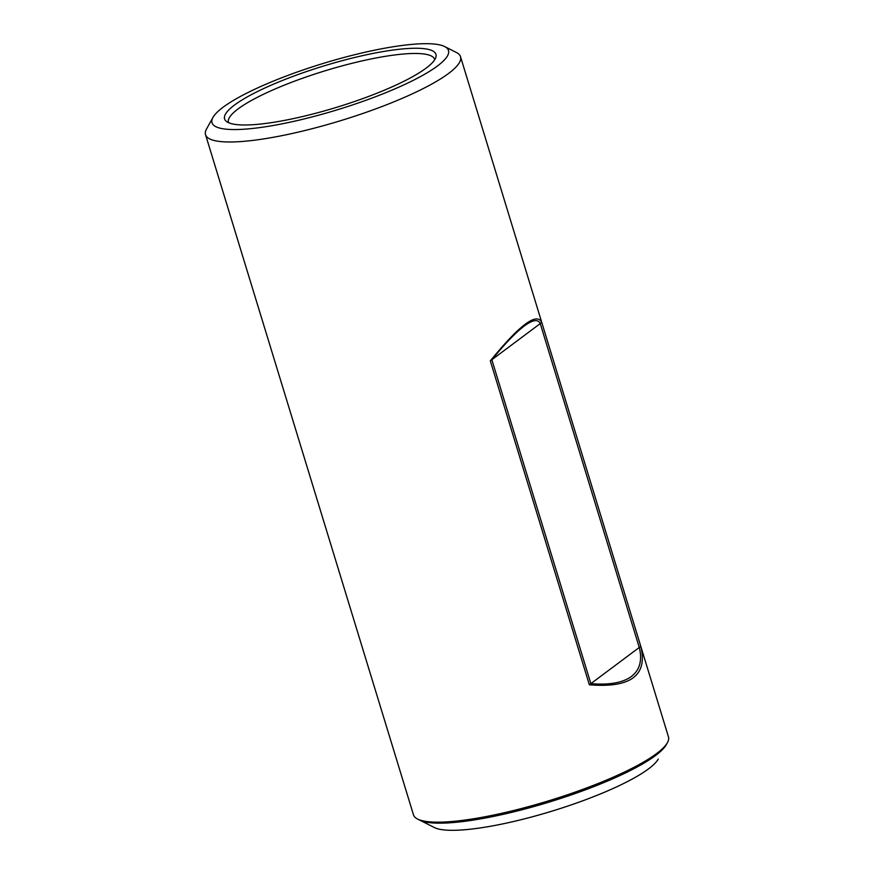 <?xml version="1.0" encoding="UTF-8"?>
<svg xmlns="http://www.w3.org/2000/svg" width="874" height="874" viewBox="0 0 874 874"><rect width="100%" height="100%" fill="white"/><g stroke="black" fill="none" stroke-linecap="round" stroke-linejoin="round"><path stroke-width="1.31" d="M631.399 676.476C639.812 670.041 642.434 660.373 639.265 647.481L590.868 683.643C609.276 685.161 622.78 682.769 631.399 676.476M667.419 742.66L666.283 744.714A131.592 25.783 163 0 1 655.566 755.507A131.592 25.783 163 0 1 530.245 807.576A131.592 25.783 163 0 1 419.673 820.107L434.323 827.525A119.498 23.412 -17 0 0 551.778 811.203A119.498 23.412 -17 0 0 658.275 759.058A119.498 23.412 163 0 1 648.552 768.858A119.498 23.412 163 0 1 534.746 816.141A119.498 23.412 163 0 1 434.323 827.525L417.575 819.047A133.318 26.122 -17 0 0 548.61 800.846A133.318 26.122 -17 0 0 667.419 742.66A133.318 26.122 -17 0 0 668.468 736.88L460.522 56.712A133.318 26.122 163 0 1 448.613 73.427A133.318 26.122 163 0 1 308.937 129.527A133.318 26.122 163 0 1 205.532 134.672A133.318 26.122 163 0 1 206.581 128.893L212.983 117.411A123.649 24.232 163 0 1 323.172 63.452A123.649 24.232 163 0 1 444.702 46.573A123.649 24.232 163 0 1 437.459 65.976A123.649 24.232 163 0 1 296.341 120.787A123.649 24.232 163 0 1 212.983 117.411M639.265 647.481L540.241 323.588C538.045 318.944 532.725 319.764 524.258 326.024C515.693 332.491 504.888 343.733 491.844 359.749L590.868 683.643M540.241 323.588L491.844 359.749M205.532 134.672L413.478 814.841A133.318 26.122 -17 0 0 417.575 819.047M444.702 46.573L456.425 52.506A133.318 26.122 163 0 1 460.522 56.712M589.349 684.779C630.755 688.177 647.896 675.362 640.784 646.345L541.76 322.451C536.822 312.029 519.669 324.844 490.325 360.886L589.349 684.779L640.784 646.345M426.064 68.172A110.506 21.653 163 0 1 324.44 110.889A110.506 21.653 163 0 1 230.081 123.278A110.506 21.653 163 0 1 323.926 65.921A110.506 21.653 163 0 1 433.799 61.005A110.506 21.653 163 0 1 426.064 68.172M541.76 322.451L490.325 360.886M228.518 122.6A107.808 21.129 163 0 1 325.39 70.707A107.808 21.129 163 0 1 434.706 59.563M230.081 123.278L228.343 122.469M433.799 61.005L434.793 59.356"/></g></svg>
